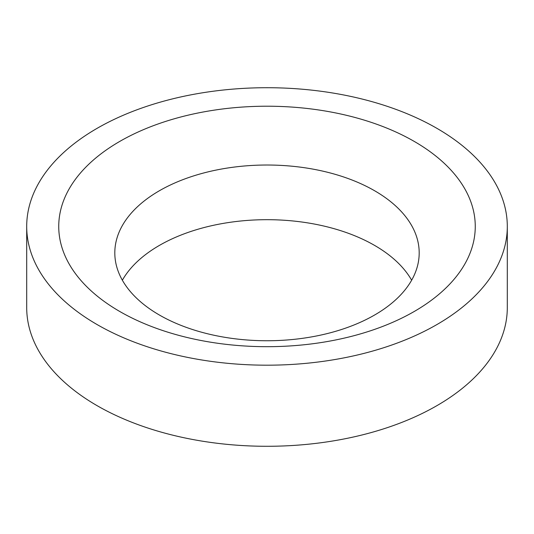<?xml version="1.0" encoding="UTF-8"?>
<svg xmlns="http://www.w3.org/2000/svg" width="534" height="534" viewBox="0 0 534 534"><rect width="100%" height="100%" fill="white"/><g stroke="black" fill="none" stroke-linecap="round" stroke-linejoin="round"><path stroke-width="0.8" d="M122.359 280.216A152.19 87.863 180 0 1 374.614 245.42A152.19 87.863 180 0 1 411.641 280.216M159.386 315.013A152.19 87.863 180 0 1 114.81 252.882A152.19 87.863 180 0 1 208.761 171.708A152.19 87.863 180 0 1 374.614 190.751A152.19 87.863 180 0 1 419.19 252.882A152.19 87.863 180 0 1 325.239 334.064A152.19 87.863 180 0 1 159.386 315.013M436.919 128.347A240.3 138.733 180 0 1 507.3 226.449A240.3 138.733 180 0 1 358.961 354.629A240.3 138.733 180 0 1 97.081 324.552A240.3 138.733 180 0 1 26.7 226.449A240.3 138.733 180 0 1 175.039 98.276A240.3 138.733 180 0 1 436.919 128.347M507.3 226.449L507.3 307.551A240.3 138.733 180 0 1 358.961 435.724A240.3 138.733 180 0 1 97.081 405.653A240.3 138.733 180 0 1 26.7 307.551L26.7 226.449M119.736 311.469A208.26 120.237 180 0 1 119.736 141.43A208.26 120.237 180 0 1 414.264 141.43A208.26 120.237 180 0 1 414.264 311.469A208.26 120.237 180 0 1 119.736 311.469"/></g></svg>
